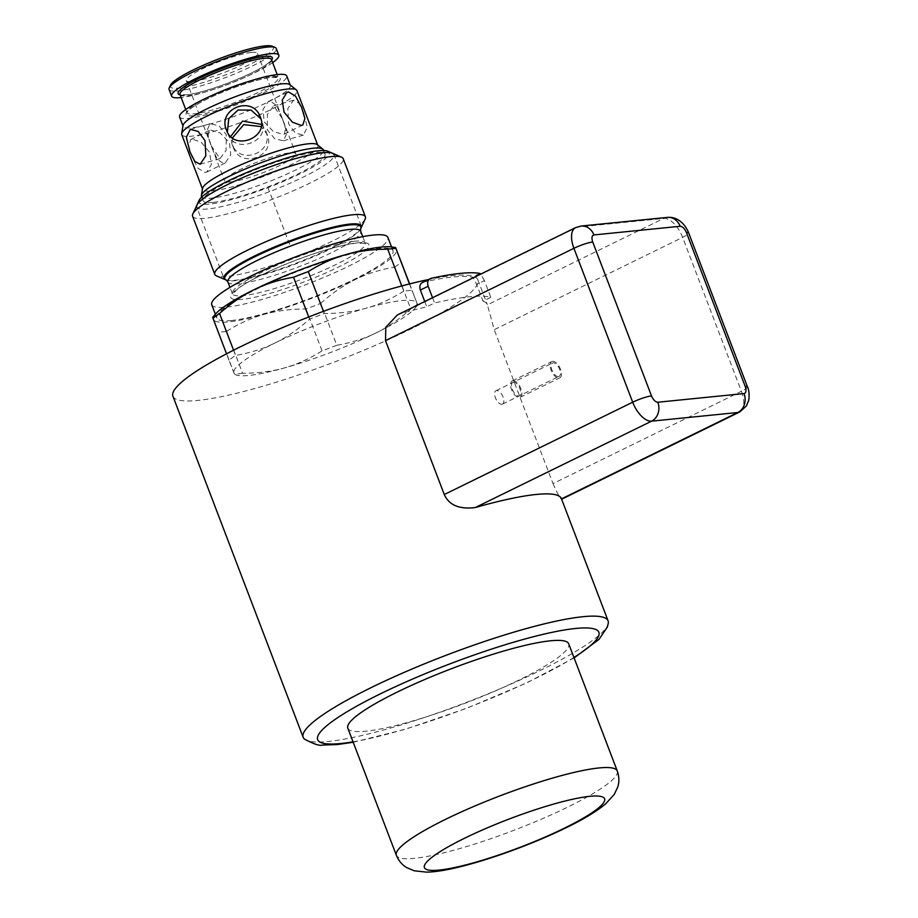 <?xml version="1.0" encoding="UTF-8"?>
<svg xmlns="http://www.w3.org/2000/svg" width="918" height="918" viewBox="0 0 918 918"><rect width="100%" height="100%" fill="white"/><g stroke="black" fill="none" stroke-linecap="round" stroke-linejoin="round"><path stroke-width="0.69" stroke-dasharray="4.59 3.44" d="M192.585 216.212A80.623 12.668 159.1 0 0 205.001 218.266A80.623 12.668 159.1 0 0 291.809 191.414A80.623 12.668 159.1 0 0 343.206 158.688M365.157 219.058A80.623 12.668 -20.9 0 1 308.219 251.98A80.623 12.668 -20.9 0 1 227.194 276.387A80.623 12.668 -20.9 0 1 216.453 275.848M199.114 200.342A69.734 10.959 159.1 0 0 209.648 204.071A69.734 10.959 159.1 0 0 289.618 178.7A69.734 10.959 159.1 0 0 327.76 151.218M213.137 202.362A65.281 10.259 -20.9 0 1 203.085 200.698A65.281 10.259 -20.9 0 1 244.693 174.202A65.281 10.259 -20.9 0 1 314.989 152.457A65.281 10.259 -20.9 0 1 325.041 154.121A65.281 10.259 -20.9 0 1 283.433 180.617A65.281 10.259 -20.9 0 1 213.137 202.362M201.455 196.452A65.281 10.259 159.1 0 0 211.519 198.127A65.281 10.259 159.1 0 0 281.803 176.371A65.281 10.259 159.1 0 0 323.423 149.886M317.261 144.642A61.655 9.685 -20.9 0 1 317.823 145.377A61.655 9.685 -20.9 0 1 278.521 170.404A61.655 9.685 -20.9 0 1 212.127 190.944A61.655 9.685 -20.9 0 1 202.637 189.372A61.655 9.685 -20.9 0 1 202.557 188.442M181.741 134.648A61.655 9.685 159.1 0 0 191.231 136.22A61.655 9.685 159.1 0 0 257.625 115.679A61.655 9.685 159.1 0 0 296.927 90.653M192.321 139.077L190.806 139.49L188.729 145.801L192.08 157.242L198.036 168.292L205.104 172.538L206.757 172.056L211.381 164.494L209.568 152.308L201.317 142.382L192.321 139.077M270.133 100.957L268.435 101.462L262.95 109.472L264.212 121.876L273.174 131.343L282.905 134.418L284.385 134.028L285.624 128.095L281.723 116.976L276.639 105.616L270.133 100.957M210.715 130.069L220.136 132.949L229.466 142.692L230.751 154.706L225.197 163.025L223.499 163.53L217.153 159.135L211.863 147.419L208.065 136.633L209.235 130.459L210.715 130.069M251.612 52.441A38.074 5.978 -20.9 0 1 257.476 53.416A38.074 5.978 -20.9 0 1 233.195 68.873A38.074 5.978 -20.9 0 1 192.195 81.553A38.074 5.978 -20.9 0 1 186.331 80.577A38.074 5.978 -20.9 0 1 210.601 65.132A38.074 5.978 -20.9 0 1 251.612 52.441M230.521 181.925A38.074 5.978 159.1 0 0 271.521 169.245A38.074 5.978 159.1 0 0 295.803 153.788A38.074 5.978 159.1 0 0 289.939 152.824A38.074 5.978 159.1 0 0 248.939 165.504A38.074 5.978 159.1 0 0 224.658 180.961A38.074 5.978 159.1 0 0 230.521 181.925M261.469 124.355L265.681 130.666C275.125 152.067 239.77 166.732 231.806 143.61L230.705 136.461M232.438 137.907L233.333 147.5L231.806 143.61M282.434 118.812L286.944 132.949L283.513 140.741L274.849 138.87L267.299 129.874L267.425 114.417L273.679 105.834L282.434 118.812M233.264 147.328C240.527 169.578 276.593 156.198 267.149 134.384L261.194 126.581M303.743 112.799L298.901 103.183L293.473 100.257L287.816 108.531L288.608 123.861L295.321 132.961L303.307 135.164L307.289 127.361L303.743 112.799M289.801 84.651A57.375 9.008 -20.9 0 1 290.317 85.34A57.375 9.008 -20.9 0 1 253.735 108.622A57.375 9.008 -20.9 0 1 191.954 127.74A57.375 9.008 -20.9 0 1 183.118 126.282A57.375 9.008 -20.9 0 1 183.049 125.422M179.549 116.907A57.375 9.008 159.1 0 0 188.385 118.376A57.375 9.008 159.1 0 0 250.166 99.259A57.375 9.008 159.1 0 0 286.737 75.976M272.635 62.619A57.375 9.008 -20.9 0 1 181.156 97.549M169.073 89.471A57.375 9.008 159.1 0 0 177.908 90.939A57.375 9.008 159.1 0 0 239.69 71.822A57.375 9.008 159.1 0 0 276.261 48.539M170.496 85.144A55.195 8.675 159.1 0 0 178.838 88.094A55.195 8.675 159.1 0 0 242.134 68.012A55.195 8.675 159.1 0 0 272.313 46.267M227.389 132.089L226.551 130.276M227.951 133.821C234.618 154.626 270.718 141.888 261.825 120.878L260.919 118.881M211.197 145.675L219.953 158.653L226.058 150.472L226.321 134.613L219.092 125.8L210.107 123.746L206.642 131.194L211.197 145.675M211.748 304.73A94.29 14.814 159.1 0 0 226.276 307.14A94.29 14.814 159.1 0 0 327.806 275.733A94.29 14.814 159.1 0 0 387.924 237.464M231.382 320.52A94.29 14.814 -20.9 0 1 216.866 318.121A94.29 14.814 -20.9 0 1 276.972 279.852A94.29 14.814 -20.9 0 1 378.514 248.445A94.29 14.814 -20.9 0 1 393.03 250.843A94.29 14.814 -20.9 0 1 332.924 289.113A94.29 14.814 -20.9 0 1 231.382 320.52M215.501 314.105A97.916 15.377 159.1 0 0 213.481 319.441A97.916 15.377 159.1 0 0 228.559 321.908A97.916 15.377 159.1 0 0 264.097 314.358A97.916 15.377 159.1 0 0 355.564 279.393A97.916 15.377 159.1 0 0 396.415 249.524A97.916 15.377 159.1 0 0 391.366 246.942M409.474 283.949L411.918 290.329A108.794 17.086 -20.9 0 0 408.062 290.639A108.794 17.086 -20.9 0 0 403.759 291.155L401.774 285.946M409.623 283.903L417.667 305.063L414.833 308.391A97.916 15.377 -20.9 0 1 376.001 332.936C387.465 327.393 399.055 319.418 410.794 309.01A108.794 17.086 -20.9 0 0 417.369 304.202L411.918 290.329M336.791 345.26A108.794 17.086 -20.9 0 1 322.057 350.894C309.343 358.823 296.835 364.492 284.546 367.889C272.554 371.377 258.566 373.178 242.593 373.282L226.585 331.341C238.783 323.641 251.291 317.984 264.097 314.358C276.949 310.754 290.926 308.953 306.038 308.953A108.794 17.086 159.1 0 0 320.772 303.319L336.791 345.26C351.766 342.632 364.836 338.524 376.001 332.936A97.916 15.377 -20.9 0 1 284.546 367.889A97.916 15.377 -20.9 0 1 248.996 375.439A97.916 15.377 -20.9 0 1 238.967 375.554A97.916 15.377 -20.9 0 1 233.929 372.972A97.916 15.377 -20.9 0 1 274.78 343.102A97.916 15.377 -20.9 0 1 366.236 308.138A97.916 15.377 -20.9 0 1 401.786 300.588A97.916 15.377 -20.9 0 1 416.852 303.066A97.916 15.377 -20.9 0 1 414.833 308.391M320.772 303.319C332.041 293.232 343.63 285.257 355.564 279.393C367.533 273.553 380.603 269.444 394.774 267.069L410.794 309.01M306.038 308.953L322.057 350.894M403.759 291.155C390.816 299.188 378.308 304.856 366.236 308.138C353.992 311.661 340.004 313.463 324.295 313.543A108.794 17.086 -20.9 0 0 309.561 319.177C297.616 329.734 286.014 337.709 274.78 343.102C263.363 348.76 250.293 352.868 235.559 355.427A108.794 17.086 -20.9 0 0 228.984 360.246L234.744 374.969L238.967 375.554M242.593 373.282A108.794 17.086 -20.9 0 1 238.301 373.81A108.794 17.086 -20.9 0 1 234.446 374.108L218.427 332.167A108.794 17.086 159.1 0 0 222.282 331.857A108.794 17.086 159.1 0 0 226.585 331.341M172.928 396.232A163.197 25.635 159.1 0 0 198.07 400.397A163.197 25.635 159.1 0 0 373.798 346.029A163.197 25.635 159.1 0 0 477.853 279.795A163.197 25.635 159.1 0 0 452.712 275.641A163.197 25.635 159.1 0 0 428.213 279.6M608.301 623.196A163.197 25.635 -20.9 0 1 497.613 689.843A163.197 25.635 -20.9 0 1 328.311 741.469A163.197 25.635 -20.9 0 1 304.569 739.185M397.368 314.943L401.166 313.486A163.197 25.635 -20.9 0 1 426.767 306.784L434.547 302.974L432.539 297.719M424.759 301.529L426.767 306.784M422.475 282.411L423.428 282.078A163.197 25.635 -20.9 0 1 453.228 276.972A163.197 25.635 -20.9 0 1 472.162 277.19C473.55 277.97 475.031 280.369 476.614 284.408L484.394 280.598L490.786 297.329A172.63 27.115 -20.9 0 0 434.547 302.974M484.394 280.598L480.791 274.08M490.786 297.329L483.006 301.138L476.614 284.408M483.006 301.138A163.197 25.635 -20.9 0 1 487.309 304.558A163.197 25.635 -20.9 0 1 487.401 304.833L494.228 329.688L682.636 237.383A14.504 2.284 159.1 0 0 688.695 232.965M575.586 227.63A21.757 10.775 -116.1 0 1 577.491 227.102L663.725 218.438A21.757 10.775 -116.1 0 1 682.636 237.383L741.411 391.298L553.003 483.602L494.228 329.688M553.003 483.602C557.719 494.24 560.554 499.346 561.506 498.887A163.197 25.635 159.1 0 0 561.403 498.623M347.819 728.169A118.227 18.567 159.1 0 0 366.03 731.176A118.227 18.567 159.1 0 0 519.381 679.848A118.227 18.567 159.1 0 0 568.712 643.816M323.457 311.34L324.295 313.543M233.562 350.206L235.559 355.427M309.561 319.177L308.723 316.974M212.965 318.305L218.427 332.167M228.984 360.246L226.528 353.82M394.774 267.069A108.794 17.086 159.1 0 0 401.361 262.25M501.836 404.287A7.436 3.683 63.9 0 0 502.49 404.104A7.436 3.683 63.9 0 0 502.812 396.415A7.436 3.683 63.9 0 0 496.604 390.563A7.436 3.683 63.9 0 0 495.949 390.747A7.436 3.683 63.9 0 0 495.433 397.964A7.436 3.683 63.9 0 0 496.477 400.087A7.436 3.683 63.9 0 0 501.836 404.287M558.431 376.564A7.436 3.683 -116.1 0 1 552.211 370.711A7.436 3.683 -116.1 0 1 552.533 363.023A7.436 3.683 -116.1 0 1 553.187 362.839A7.436 3.683 -116.1 0 1 559.395 368.692A7.436 3.683 -116.1 0 1 559.073 376.38A7.436 3.683 -116.1 0 1 558.431 376.564M225.966 279.933A73.474 11.544 159.1 0 0 235.283 280.242A73.474 11.544 159.1 0 0 308.15 258.406A73.474 11.544 159.1 0 0 360.797 228.444M361.244 225.954L334.014 154.649A73.474 11.544 -20.9 0 1 287.173 184.472A73.474 11.544 -20.9 0 1 208.053 208.948A73.474 11.544 -20.9 0 1 196.739 207.066L223.969 278.372M513.001 380.74A9.065 4.487 -116.1 0 1 520.575 387.878A9.065 4.487 -116.1 0 1 520.185 397.253A9.065 4.487 -116.1 0 1 519.393 397.471A9.065 4.487 -116.1 0 1 511.819 390.334A9.065 4.487 -116.1 0 1 512.21 380.97A9.065 4.487 -116.1 0 1 513.001 380.74M552.613 361.336A9.065 4.487 -116.1 0 1 560.187 368.474A9.065 4.487 -116.1 0 1 559.796 377.849A9.065 4.487 -116.1 0 1 559.005 378.067A9.065 4.487 -116.1 0 1 551.431 370.929A9.065 4.487 -116.1 0 1 551.821 361.566A9.065 4.487 -116.1 0 1 552.613 361.336M513.575 382.255C508.48 382.508 513.942 396.737 518.819 395.968C523.914 395.715 518.441 381.486 513.575 382.255M267.895 187.456L290.088 245.565M272.474 77.169A50.41 7.918 -20.9 0 1 259.197 93.82A50.41 7.918 -20.9 0 1 193.813 115.714A50.41 7.918 -20.9 0 1 207.089 99.064A50.41 7.918 -20.9 0 1 272.474 77.169M249.237 81.289A48.964 7.688 -20.9 0 1 270.833 76.389A48.964 7.688 -20.9 0 1 278.372 77.64A48.964 7.688 -20.9 0 1 247.16 97.503A48.964 7.688 -20.9 0 1 194.432 113.821A48.964 7.688 -20.9 0 1 186.893 112.57A48.964 7.688 -20.9 0 1 211.048 95.862M179.997 94.497A48.964 7.688 159.1 0 0 187.536 95.747A48.964 7.688 159.1 0 0 240.252 79.441A48.964 7.688 159.1 0 0 271.464 59.567L270.19 61.38C266.048 65.43 256.925 70.64 242.811 76.997C219.7 86.912 200.847 92.867 186.262 94.864L179.974 94.462M180.157 94.921A50.41 7.918 159.1 0 0 185.895 94.967A50.41 7.918 159.1 0 0 234.698 80.463A50.41 7.918 159.1 0 0 271.636 59.991M360.625 228.869A72.786 11.429 -20.9 0 1 309.217 258.589A72.786 11.429 -20.9 0 1 236.064 280.621A72.786 11.429 -20.9 0 1 226.367 280.128M227.893 281.941A71.076 11.165 159.1 0 0 238.841 283.754A71.076 11.165 159.1 0 0 315.379 260.081A71.076 11.165 159.1 0 0 360.694 231.233M354.268 241.25A71.076 11.165 -20.9 0 1 365.215 243.063A71.076 11.165 -20.9 0 1 319.9 271.912A71.076 11.165 -20.9 0 1 243.362 295.596A71.076 11.165 -20.9 0 1 232.415 293.783A71.076 11.165 -20.9 0 1 277.729 264.935A71.076 11.165 -20.9 0 1 354.268 241.25M242.123 299.371A73.979 11.624 -20.9 0 1 261.596 274.941A73.979 11.624 -20.9 0 1 357.561 242.822A73.979 11.624 -20.9 0 1 338.076 267.253A73.979 11.624 -20.9 0 1 242.123 299.371M423.428 282.078L431.093 278.326M479.827 273.426L472.162 277.19M573.934 657.483A150.506 23.639 -20.9 0 1 353.04 741.836M617.263 770.959A118.227 18.567 -20.9 0 1 567.932 806.991A118.227 18.567 -20.9 0 1 414.58 858.319A118.227 18.567 -20.9 0 1 396.369 855.312M401.166 313.486L577.491 227.102A14.504 12.393 84.3 0 1 581.151 226.046M667.386 217.394A14.504 12.393 -95.7 0 0 663.725 218.438L487.401 304.833M747.47 386.88A14.504 2.284 -20.9 0 1 741.411 391.298A21.757 10.775 -116.1 0 1 739.736 411.964M201.708 197.095L203.085 200.698M323.675 150.529L325.041 154.121M286.864 92.431L268.435 101.462M302.825 124.997L284.385 134.028M257.476 53.416L295.803 153.788M225.197 163.025L206.757 172.056M185.734 109.517L186.905 112.616L188.179 110.757C192.31 106.706 201.444 101.496 215.546 95.139C238.657 85.225 257.51 79.269 272.107 77.284L278.395 77.674L277.202 74.587M186.331 80.577L224.658 180.961M209.235 130.459L190.806 139.49M260.287 116.988L261.756 120.706M200.158 164.23L219.953 158.653M190.324 129.323L210.107 123.746M265.612 130.494L267.081 134.212M283.513 140.741L303.307 135.164M273.679 105.834L293.473 100.257M362.771 236.649L365.444 243.408L356.827 243.029C336.906 245.668 310.663 253.793 278.108 267.413C259.909 275.32 246.609 282.354 238.187 288.493L232.472 294.185L229.959 287.368M215.386 314.243L216.866 318.121M391.55 246.965L393.03 250.843M477.853 279.795L487.309 304.558M353.2 742.249L405.274 729.294L466.769 708.248L526.634 682.946L574.094 657.896M495.433 397.964L496.477 400.087M495.949 390.747L552.533 363.023M502.49 404.104L559.073 376.38M520.185 397.253L559.796 377.849M512.21 380.97L551.821 361.566"/><path stroke-width="1.38" d="M365.398 216.809L343.206 158.688A80.623 12.668 159.1 0 0 341.53 157.173A80.623 12.668 159.1 0 0 330.79 156.634A80.623 12.668 159.1 0 0 249.765 181.041A80.623 12.668 159.1 0 0 192.826 213.963A80.623 12.668 159.1 0 0 192.585 216.212L214.778 274.333A80.623 12.668 -20.9 0 1 266.174 241.606A80.623 12.668 -20.9 0 1 352.982 214.755A80.623 12.668 -20.9 0 1 365.398 216.809A80.623 12.668 -20.9 0 1 365.157 219.058L360.625 228.869L360.694 231.233A71.076 11.165 159.1 0 0 349.747 229.42A71.076 11.165 159.1 0 0 273.208 253.093A71.076 11.165 159.1 0 0 227.893 281.941L226.367 280.128A72.786 11.429 -20.9 0 1 266.174 251.463A72.786 11.429 -20.9 0 1 349.632 224.979A72.786 11.429 -20.9 0 1 360.625 228.869M226.367 280.128L216.453 275.848A80.623 12.668 -20.9 0 1 214.778 274.333M341.53 157.173L327.76 151.218A69.734 10.959 159.1 0 0 318.466 150.759A69.734 10.959 159.1 0 0 248.376 171.873A69.734 10.959 159.1 0 0 199.114 200.342L192.826 213.963M323.675 150.529L323.423 149.886A65.281 10.259 159.1 0 0 322.826 149.106A65.281 10.259 159.1 0 0 313.371 148.223A65.281 10.259 159.1 0 0 245.76 168.82A65.281 10.259 159.1 0 0 201.386 195.477A65.281 10.259 159.1 0 0 201.455 196.452L201.708 197.095M201.386 195.477L202.557 188.442A61.655 9.685 -20.9 0 1 244.475 163.266A61.655 9.685 -20.9 0 1 308.333 143.805A61.655 9.685 -20.9 0 1 317.261 144.642L322.826 149.106M317.662 144.964L296.927 90.653A61.655 9.685 159.1 0 0 296.365 89.918A61.655 9.685 159.1 0 0 287.426 89.08A61.655 9.685 159.1 0 0 223.579 108.542A61.655 9.685 159.1 0 0 181.661 133.718A61.655 9.685 159.1 0 0 181.741 134.648L202.476 188.947M301.299 125.41L292.429 122.186L284.041 112.157L282.228 100.096L286.864 92.431L288.527 91.949L295.504 96.092L301.563 107.268L304.891 118.583L302.825 124.997L301.299 125.41M226.482 130.104C217.061 108.68 252.852 94.6 260.356 117.16C269.444 137.723 233.642 151.78 226.482 130.104L226.551 130.276M189.888 151.688L186.343 137.252L190.324 129.323L198.196 131.446L205.012 140.626L205.85 155.819L200.158 164.23L194.788 161.396L189.888 151.688M230.705 136.461L242.547 121.107L261.469 124.355M261.194 126.581L243.74 124.618L232.438 137.907M181.661 133.718L183.049 125.422A57.375 9.008 -20.9 0 1 222.064 101.99A57.375 9.008 -20.9 0 1 281.482 83.882A57.375 9.008 -20.9 0 1 289.801 84.651L296.365 89.918M290.168 84.961L286.737 75.976A57.375 9.008 159.1 0 0 277.902 74.507A57.375 9.008 159.1 0 0 216.12 93.625A57.375 9.008 159.1 0 0 179.549 116.907L182.969 125.892M181.156 97.549A57.375 9.008 -20.9 0 1 180.456 97.629A57.375 9.008 -20.9 0 1 171.62 96.16A57.375 9.008 -20.9 0 1 208.202 72.878A57.375 9.008 -20.9 0 1 269.984 53.772A57.375 9.008 -20.9 0 1 278.82 55.229A57.375 9.008 -20.9 0 1 272.635 62.619M278.82 55.229L276.261 48.539A57.375 9.008 159.1 0 0 275.067 47.461A57.375 9.008 159.1 0 0 267.425 47.07A57.375 9.008 159.1 0 0 209.763 64.444A57.375 9.008 159.1 0 0 169.233 87.876A57.375 9.008 159.1 0 0 169.073 89.471L171.62 96.16M275.067 47.461L272.313 46.267A55.195 8.675 159.1 0 0 264.958 45.9A55.195 8.675 159.1 0 0 209.488 62.608A55.195 8.675 159.1 0 0 170.496 85.144L169.233 87.876M260.919 118.881L251.165 110.137L238.06 110.011L228.754 118.663L227.389 132.089M391.55 246.965L387.924 237.464A94.29 14.814 159.1 0 0 373.396 235.054A94.29 14.814 159.1 0 0 271.866 266.472A94.29 14.814 159.1 0 0 211.748 304.73L215.386 314.243M409.623 283.903L395.601 247.527L391.366 246.942A97.916 15.377 159.1 0 0 381.337 247.057A97.916 15.377 159.1 0 0 345.799 254.607A97.916 15.377 159.1 0 0 254.332 289.56A97.916 15.377 159.1 0 0 215.501 314.105L212.666 317.433L226.528 353.82M409.474 283.949L395.899 248.388A108.794 17.086 159.1 0 0 392.043 248.686A108.794 17.086 159.1 0 0 387.74 249.214C372.605 249.214 358.617 251.016 345.799 254.607C332.959 258.245 320.462 263.914 308.287 271.602L323.457 311.34M401.774 285.946L387.74 249.214M428.213 279.6A163.197 25.635 159.1 0 0 259.496 337.755A163.197 25.635 159.1 0 0 172.928 396.232L303.169 737.303A163.197 25.635 -20.9 0 1 407.225 671.069A163.197 25.635 -20.9 0 1 582.953 616.701A163.197 25.635 -20.9 0 1 608.095 620.866A163.197 25.635 -20.9 0 1 608.301 623.196L607.372 626.983L599.075 639.318L574.094 657.896M353.2 742.249L337.193 744.567L322.447 745.06C319.877 746.082 313.922 744.131 304.569 739.185A163.197 25.635 -20.9 0 1 303.169 737.303M608.095 620.866L561.403 498.623A163.197 25.635 159.1 0 0 536.273 494.458A163.197 25.635 159.1 0 0 475.272 507.551C459.367 509.501 449.04 505.152 444.278 494.527L632.686 402.21A14.504 2.284 -20.9 0 1 651.505 395.922C653.283 399.915 655.383 402.027 657.804 402.233A14.504 12.393 84.3 0 1 651.596 421.155L475.272 507.551M561.506 498.887L737.831 412.503L651.596 421.155A21.757 10.775 -116.1 0 1 632.686 402.21L573.911 248.308L385.503 340.612L444.278 494.527M385.503 340.612L385.812 327.233L397.368 314.943L575.586 227.63A21.757 10.775 -116.1 0 0 573.911 248.308A14.504 2.284 159.1 0 1 592.73 242.008C591.433 237.957 591.835 235.593 593.923 234.939L680.158 226.276C682.579 226.482 684.679 228.593 686.457 232.598L745.232 386.501C746.529 390.552 746.127 392.915 744.039 393.57A14.504 12.393 -95.7 0 1 737.831 412.503A21.757 10.775 -116.1 0 0 739.736 411.964L746.426 405.94L748.721 400.374C749.478 394.522 749.065 390.024 747.47 386.88L688.695 232.965A14.504 2.284 159.1 0 0 686.457 232.598M480.791 274.08L479.827 273.426A172.63 27.115 159.1 0 0 431.093 278.326C427.926 279.531 426.95 282.17 428.155 286.244L420.375 290.054L424.759 301.529M420.375 290.054C419.159 285.991 420.18 283.329 423.428 282.078M431.093 278.326L422.475 282.411M432.539 297.719L428.155 286.244M568.712 643.816A118.227 18.567 159.1 0 0 550.502 640.798A118.227 18.567 159.1 0 0 397.15 692.126A118.227 18.567 159.1 0 0 347.819 728.169L396.369 855.312A118.227 18.567 -20.9 0 1 445.712 819.269A118.227 18.567 -20.9 0 1 599.052 767.941A118.227 18.567 -20.9 0 1 617.263 770.959L568.712 643.816M308.723 316.974L293.542 277.236C279.347 279.623 266.277 283.731 254.332 289.56C242.375 295.447 230.785 303.422 219.551 313.486L233.562 350.206M219.551 313.486A108.794 17.086 159.1 0 0 212.965 318.305M308.287 271.602A108.794 17.086 159.1 0 0 293.542 277.236M360.797 228.444A73.474 11.544 159.1 0 0 361.244 225.954A73.474 11.544 159.1 0 0 349.93 224.072A73.474 11.544 159.1 0 0 270.81 248.548A73.474 11.544 159.1 0 0 223.969 278.372A73.474 11.544 159.1 0 0 225.966 279.933M196.739 207.066A73.474 11.544 -20.9 0 1 243.58 177.254A73.474 11.544 -20.9 0 1 322.7 152.778A73.474 11.544 -20.9 0 1 334.014 154.649M211.048 95.862A48.964 7.688 -20.9 0 1 249.237 81.289M277.202 74.587L271.464 59.532A48.964 7.688 159.1 0 0 263.925 58.327A48.964 7.688 159.1 0 0 211.209 74.633A48.964 7.688 159.1 0 0 179.997 94.497L185.734 109.517M271.636 59.991A50.41 7.918 159.1 0 0 264.545 56.434A50.41 7.918 159.1 0 0 205.012 75.551A50.41 7.918 159.1 0 0 180.157 94.921M353.04 741.836A150.506 23.639 -20.9 0 1 340.853 743.511A150.506 23.639 -20.9 0 1 380.465 693.801A150.506 23.639 -20.9 0 1 575.689 628.463A150.506 23.639 -20.9 0 1 573.934 657.483M464.657 838.203A96.47 15.158 -20.9 0 1 589.769 796.331A96.47 15.158 -20.9 0 1 564.318 828.22A96.47 15.158 -20.9 0 1 439.206 870.08A96.47 15.158 -20.9 0 1 464.657 838.203M657.804 402.233L744.039 393.57M592.73 242.008L651.505 395.922M680.158 226.276A14.504 12.393 -95.7 0 0 667.386 217.394L581.151 226.046A14.504 12.393 84.3 0 1 593.923 234.939M745.232 386.501A14.504 2.284 -20.9 0 1 747.47 386.88M360.694 231.233L362.771 236.649M227.893 281.941L229.959 287.368M396.369 855.312C398.664 860.797 402.118 864.905 406.754 867.625L414.236 870.78L426.204 872.1C453.572 872.295 519.967 850.355 566.257 827.669C583.446 819.338 596.597 811.386 605.719 803.789L614.291 794.345L617.757 786.99C619.375 781.895 619.214 776.548 617.263 770.959M581.151 226.046L575.586 227.63M688.695 232.965C687.766 230.292 681.34 216.178 667.386 217.394M561.644 499.22L739.736 411.964"/></g></svg>
